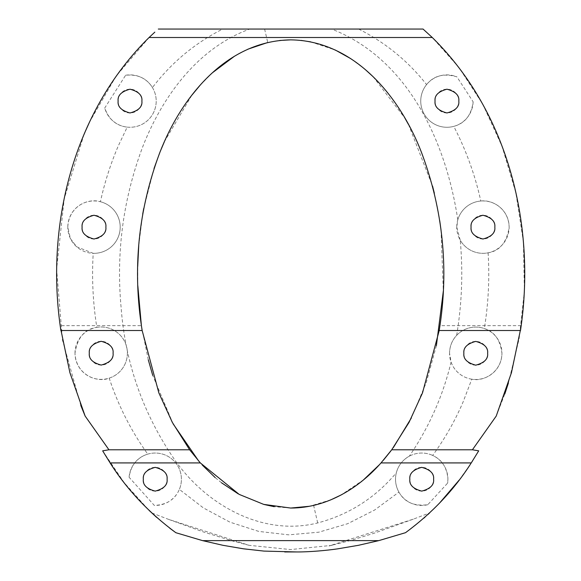 <?xml version="1.0" encoding="UTF-8"?>
<svg xmlns="http://www.w3.org/2000/svg" width="581" height="581" viewBox="0 0 581 581"><rect width="100%" height="100%" fill="white"/><g stroke="black" fill="none" stroke-linecap="round" stroke-linejoin="round"><path stroke-width="0.44" stroke-dasharray="2.9 2.18" d="M398.915 492.114A26.196 26.196 0 0 1 396.336 472.781C398.326 465.432 402.669 459.883 409.358 456.143C429.076 427.202 442.983 395.85 451.074 362.094L449.549 353.292C449.636 346.421 452.003 340.444 456.659 335.353A26.196 26.196 0 0 1 484.336 328.548C494.395 331.584 500.263 339.834 501.94 353.292C501.556 372.603 483.16 381.935 471.794 379.19L463.137 401.849C455.025 420.862 444.864 438.72 432.649 455.424C441.923 459.636 447.014 467.574 447.922 479.238L447.631 483.087L427.79 504.715C414.202 506.458 404.572 502.26 398.915 492.114L374.672 510.002L347.721 523.684L318.795 532.189L288.699 534.847L258.777 531.419L229.967 522.166L203.35 507.881L179.362 489.391C174.983 499.544 166.624 504.889 154.285 505.412L129.091 477.255C130.943 465.12 137.167 457.407 147.756 454.124C131.066 430.862 118.219 405.531 109.206 378.122C97.47 383.148 75.806 375.043 75 353.183C77.389 337.626 84.666 329.02 96.831 327.357C92.916 302.73 91.718 278.052 93.221 253.316L76.656 246.772L70.424 238.566L67.795 227.135C68.711 205.914 88.508 197.874 100.404 201.73C104.653 182.412 110.615 163.791 118.313 145.86L127.188 127.123C116.258 125.801 108.778 119.425 104.74 108.001L125.612 75.254C137.646 74.078 146.594 78.174 152.44 87.557C171.402 62.683 194.824 43.183 222.712 29.05L158.308 29.05M149.15 37.431L116.127 76.096L89.547 122.025M85.436 131.139L85.233 131.611M413.302 519.167L374.389 533.133L350.59 540.483L329.02 545.973L413.302 519.167L429.62 512.921L439.396 503.262M459.099 480.182L470.537 464.008M472.716 460.639L478.708 450.834M332.187 545.334L290.573 549.561L249.075 545.312L168.403 519.305L151.728 512.914M102.655 450.834L124.203 482.709L149.092 510.408M84.005 134.501L64.215 198.767L56.611 269.214L62.457 340.059L80.781 405.422M147.756 454.124A26.196 26.196 0 0 1 179.362 489.391M129.091 477.255A26.196 26.196 0 0 1 156.202 453.057A26.196 26.196 0 0 1 181.41 479.238A26.196 26.196 0 0 1 154.285 505.412M143.333 479.238A11.881 11.881 0 0 1 155.214 467.349A11.881 11.881 0 0 1 167.096 479.238A11.881 11.881 0 0 1 155.214 491.119A11.881 11.881 0 0 1 143.333 479.238M96.831 327.357A26.196 26.196 0 0 1 127.384 353.183A26.196 26.196 0 0 1 109.206 378.122M75 353.183A26.196 26.196 0 0 1 101.188 326.987A26.196 26.196 0 0 1 127.384 353.183A26.196 26.196 0 0 1 101.188 379.378A26.196 26.196 0 0 1 75 353.183M89.307 353.183A11.881 11.881 0 0 1 101.188 341.301A11.881 11.881 0 0 1 113.077 353.183A11.881 11.881 0 0 1 101.188 365.071A11.881 11.881 0 0 1 89.307 353.183M100.404 201.73A26.196 26.196 0 0 1 93.221 253.316M67.795 227.135A26.196 26.196 0 0 1 93.991 200.939A26.196 26.196 0 0 1 120.187 227.135A26.196 26.196 0 0 1 93.991 253.323A26.196 26.196 0 0 1 67.795 227.135M82.103 227.135A11.881 11.881 0 0 1 93.991 215.246A11.881 11.881 0 0 1 105.873 227.135A11.881 11.881 0 0 1 93.991 239.016A11.881 11.881 0 0 1 82.103 227.135M152.44 87.557A26.196 26.196 0 0 1 127.188 127.123M125.612 75.254A26.196 26.196 0 0 1 156.202 101.079A26.196 26.196 0 0 1 104.74 108.001M118.117 101.079A11.881 11.881 0 0 1 130.006 89.198A11.881 11.881 0 0 1 141.887 101.079A11.881 11.881 0 0 1 130.006 112.961A11.881 11.881 0 0 1 118.117 101.079M435.046 101.079A11.881 11.881 0 0 1 446.934 89.198A11.881 11.881 0 0 1 458.816 101.079A11.881 11.881 0 0 1 446.934 112.961A11.881 11.881 0 0 1 435.046 101.079M480.799 201.026C491.947 199.406 508.651 208.405 509.145 227.135C506.814 242.371 499.805 250.927 488.105 252.815A26.196 26.196 0 0 1 460.225 240.164L456.753 227.135L457.799 219.792A26.196 26.196 0 0 1 480.799 201.026C475.069 174.975 466.064 150.094 453.776 126.367A26.196 26.196 0 0 1 426.577 84.594C433.782 75.603 443.899 73.032 456.927 76.866L473.123 101.791C471.365 115.205 464.916 123.397 453.776 126.367M456.753 227.135A26.196 26.196 0 0 1 482.949 200.939A26.196 26.196 0 0 1 509.145 227.135A26.196 26.196 0 0 1 482.949 253.323A26.196 26.196 0 0 1 456.753 227.135M471.06 227.135A11.881 11.881 0 0 1 482.949 215.246A11.881 11.881 0 0 1 494.83 227.135A11.881 11.881 0 0 1 482.949 239.016A11.881 11.881 0 0 1 471.06 227.135M449.549 353.292A26.196 26.196 0 0 1 475.745 327.096A26.196 26.196 0 0 1 501.94 353.292A26.196 26.196 0 0 1 475.745 379.487A26.196 26.196 0 0 1 449.549 353.292M463.863 353.292A11.881 11.881 0 0 1 475.745 341.403A11.881 11.881 0 0 1 487.633 353.292A11.881 11.881 0 0 1 475.745 365.173A11.881 11.881 0 0 1 463.863 353.292M409.358 456.143A26.196 26.196 0 0 1 432.649 455.424M427.79 504.715A26.196 26.196 0 0 1 395.53 479.238A26.196 26.196 0 0 1 421.726 453.042A26.196 26.196 0 0 1 447.631 483.087M409.837 479.238A11.881 11.881 0 0 1 421.726 467.349A11.881 11.881 0 0 1 433.608 479.238A11.881 11.881 0 0 1 421.726 491.119A11.881 11.881 0 0 1 409.837 479.238M457.799 219.792C446.302 143.187 408.995 59.269 331.598 29.05L249.757 29.05C197.453 48.15 161.99 97.056 142.498 147.371C123.128 199.116 116.011 252.655 121.153 307.981C125.387 363.604 143.398 414.464 175.201 460.551C206.313 504.649 262.285 536.808 317.691 522.944C349.094 514.584 375.311 497.859 396.336 472.781M290.682 39.857L301.234 40.409M310.668 41.861L335.259 50.002M350.895 58.725L364.97 69.277M373.147 76.736L404.935 118.183M408.465 124.45L432.533 186.014M434.341 193.182L439.708 220.569M441.015 229.931L443.325 291.161M436.382 345.688L426.272 382.559L411.363 417.942M393.373 447.537L390.802 451.016M383.402 460.21L379.357 464.756M363.553 479.812L341.207 494.925M330.807 499.856L309.506 506.269M264.616 29.05L267.739 42.5L279.563 40.474M456.659 335.353C461.931 303.558 463.115 271.828 460.225 240.164M142.156 330.524L141.822 328.439M290.682 508.048L274.152 506.676M264.275 504.54L238.188 493.85M221.499 482.767L215.13 477.546M202.304 465.083L198.811 461.191M173.145 423.905L152.73 375.391M148.286 359.813L141.394 325.65L60.155 325.65L60.874 330.524M137.813 285.707L137.697 266.49M138.736 245.69L142.701 214.099M143.725 208.485L153.994 168.606M159.622 153.021L160.349 151.205M164.35 141.779L191.883 95.146M200.133 85.211L212.443 72.748M234.564 56.154L247.833 49.211M249.757 29.05L222.712 29.05M423.048 29.05L331.598 29.05M358.651 29.05C385.443 42.609 408.087 61.121 426.577 84.594M488.105 252.815C489.681 278.154 488.425 303.398 484.336 328.548M471.794 379.19A26.196 26.196 0 0 1 451.074 362.094M60.475 327.844L60.155 325.65M405.538 532.683L423.883 518.121M425.06 517.083L427.739 514.664M520.489 330.524L521.201 325.65L439.962 325.65M521.201 325.65L520.888 327.837M439.541 328.439L439.207 330.524M496.225 416.069L504.809 393.954M508.397 383.068L519.138 338.723L524.389 291.052L523.394 241.769L515.877 192.856L502.071 146.39L482.746 104.188L459.034 67.628L432.279 37.504M156.659 517.402L169.775 528.216M473.123 101.791A26.196 26.196 0 0 1 443.056 126.985A26.196 26.196 0 0 1 421.69 94.093A26.196 26.196 0 0 1 456.927 76.866M317.691 522.944L313.624 505.405M249.075 545.312L232.567 540.984L203.473 531.971L168.403 519.305"/><path stroke-width="0.87" d="M169.775 528.216L175.861 532.712L202.537 540.62L222.922 545.305L243.446 548.805L264.006 551.093L296.673 551.95C308.918 552.052 326.551 550.512 337.917 548.805L358.412 545.312L378.797 540.62L405.538 532.683C432.453 512.82 454.357 489.565 471.249 462.919L478.708 450.834L472.418 449.781L391.725 449.781L381.027 462.919C360.147 486.704 328.2 508.084 290.682 508.048L263.687 504.381L239.176 494.395L200.336 462.919L189.631 449.781L172.31 422.365L158.845 392.894L142.156 330.524L60.874 330.524C45.195 226.866 72.429 112.794 149.077 37.504L154.836 32.129M154.742 32.216L149.15 37.431M89.547 122.025L85.436 131.139M472.418 449.781L496.225 416.069L511.447 372.719L520.888 327.837M439.396 503.262L459.099 480.182M470.537 464.008L472.716 460.639M149.092 510.408L156.659 517.402M80.781 405.422L85.138 416.069L108.937 449.781L102.655 450.834L110.107 462.919L200.336 462.919M85.233 131.611L84.005 134.501M143.333 479.238C142.65 473.617 146.615 469.651 155.214 467.349C163.813 469.651 167.771 473.617 167.096 479.238C167.771 484.852 163.813 488.817 155.214 491.119C146.615 488.817 142.65 484.852 143.333 479.238M89.307 353.183C88.632 347.561 92.59 343.603 101.188 341.301C109.787 343.603 113.753 347.561 113.077 353.183C113.753 358.804 109.787 362.762 101.188 365.071C92.59 362.762 88.632 358.804 89.307 353.183M82.103 227.135C81.427 221.514 85.392 217.548 93.991 215.246C102.59 217.548 106.548 221.514 105.873 227.135C106.548 232.749 102.59 236.714 93.991 239.016C85.392 236.714 81.427 232.749 82.103 227.135M118.117 101.079C117.442 95.458 121.407 91.5 130.006 89.198C138.605 91.5 142.563 95.458 141.887 101.079C142.563 106.701 138.605 110.659 130.006 112.961C121.407 110.659 117.442 106.701 118.117 101.079M435.046 101.079C434.37 95.458 438.335 91.5 446.934 89.198C455.533 91.5 459.491 95.458 458.816 101.079C459.491 106.701 455.533 110.659 446.934 112.961C438.335 110.659 434.37 106.701 435.046 101.079M471.06 227.135C470.385 221.514 474.35 217.548 482.949 215.246C491.548 217.548 495.506 221.514 494.83 227.135C495.506 232.749 491.548 236.714 482.949 239.016C474.35 236.714 470.385 232.749 471.06 227.135M463.863 353.292C463.188 347.67 467.146 343.712 475.745 341.403C484.343 343.712 488.309 347.67 487.633 353.292C488.309 358.913 484.343 362.871 475.745 365.173C467.146 362.871 463.188 358.913 463.863 353.292M409.837 479.238C409.162 473.617 413.127 469.651 421.726 467.349C430.325 469.651 434.283 473.617 433.608 479.238C434.283 484.852 430.325 488.817 421.726 491.119C413.127 488.817 409.162 484.852 409.837 479.238M301.234 40.409L310.668 41.861M335.259 50.002L350.895 58.725M364.97 69.277L373.147 76.736M404.935 118.183L408.465 124.45M432.533 186.014L434.341 193.182M439.708 220.569L441.015 229.931M443.325 291.161L436.382 345.688M411.363 417.942L393.373 447.537M390.802 451.016L383.402 460.21M379.357 464.756L363.553 479.812M341.207 494.925L330.807 499.856M279.563 40.474L290.682 39.857C354.838 40.692 400.265 97.492 421.378 152.12C443.165 210.068 449.106 269.54 439.207 330.524L439.541 328.439M141.822 328.439L142.156 330.524C132.257 269.424 138.213 209.93 160.007 152.048C181.359 97.317 226.176 40.859 290.682 39.857M274.152 506.676L264.275 504.54M238.188 493.85L221.499 482.767M215.13 477.546L202.304 465.083M198.811 461.191L173.145 423.905M152.73 375.391L148.286 359.813M141.394 325.65L137.813 285.707M137.697 266.49L138.736 245.69M142.701 214.099L143.725 208.485M153.994 168.606L159.622 153.021M160.349 151.205L164.35 141.779M191.883 95.146L200.133 85.211M212.443 72.748L234.564 56.154M247.833 49.211L267.739 42.5M85.138 416.069L69.909 372.704L60.475 327.844M423.883 518.121L425.06 517.083M427.739 514.664L429.62 512.921M158.308 29.05L423.048 29.05L432.279 37.504C509.007 112.874 536.147 227.011 520.489 330.524L439.207 330.524L422.503 392.916L409.039 422.387L391.725 449.781M471.249 462.919L381.027 462.919M189.631 449.781L108.937 449.781M175.861 532.712C148.772 512.682 126.854 489.42 110.107 462.919M309.506 506.269L290.682 508.048M504.809 393.954L508.397 383.068M149.077 37.504L432.279 37.504L423.048 29.05M202.537 540.62L378.797 540.62M296.673 551.95L284.69 551.95"/></g></svg>
